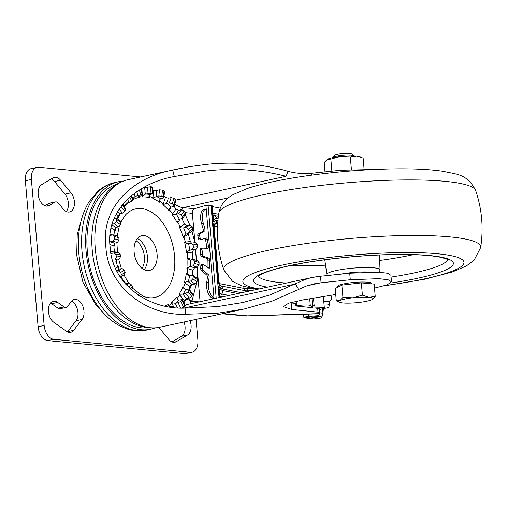 <?xml version="1.0" encoding="UTF-8"?>
<svg xmlns="http://www.w3.org/2000/svg" width="507" height="507" viewBox="0 0 507 507"><rect width="100%" height="100%" fill="white"/><g stroke="black" fill="none" stroke-linecap="round" stroke-linejoin="round"><path stroke-width="0.76" d="M311.659 175.137L311.494 173.28C303.541 174.002 295.771 173.362 288.191 171.366L286.049 176.297C259.736 169.566 232.96 167.823 205.734 171.062L174.332 176.55C138.842 182.672 105.234 209.176 110.114 246.941C111.863 284.959 149.996 310.151 185.841 308.053L217.592 306.602L243.037 302.476L269.844 295.004L304.219 279.87L309.828 278.064L317.008 276.619L349.722 273.222L378.368 272.151L387.538 273.254L390.922 275.263L391.493 281.778L388.108 279.769L378.938 278.666L350.293 279.744L321.07 282.76L307.096 285.777M319.518 309.308L321.311 309.15L324.328 307.736L315.012 307.958L314.784 305.353L312.42 305.113L312.648 307.717L310.297 305.556A8.606 1.312 175 0 0 296.589 305.879L295.923 306.019L295.695 303.408L289.884 302.806M189.96 303.883L191.025 301.703L191.969 301.177L199.257 301.874M197.166 278.476L197.565 272.867L200.088 301.69M197.565 272.867L197.046 267.297M196.38 260.345L195.461 249.33M194.922 242.65L191.969 231.35M190.778 285.46L189.738 290.048M146.897 187.165A68.838 43.361 77.8 0 0 145.332 186.652M186.899 298.636L183.826 302.882M218.105 218.935L216.483 218.618C215.019 218.34 213.91 219.436 213.168 221.914L213.333 218.105L212.275 205.912A4.367 0.665 175 0 0 211.742 205.646L210.988 205.5A4.367 0.665 175 0 0 208.092 205.417A3.308 0.507 -5 0 1 205.899 205.348L194.435 208.713C193.148 209.252 192.451 210.595 192.337 212.731A3.974 3.023 -84.6 0 0 192.356 213.327L194.897 242.409M181.639 209.638L183.147 207.636L228.163 197.914M220.222 208.149L212.338 206.609M295.923 306.019L312.648 307.717M246.675 316.007A10.59 10.59 0 0 1 245.344 315.962L245.344 315.962A10.59 8.068 -84.6 0 0 247.264 315.848A10.59 3.65 88.2 0 1 246.675 316.007L317.883 313.82A10.59 3.65 -91.8 0 0 318.472 313.662L319.816 312.743L318.022 312.141L291.728 309.466L283.35 306.659L288.603 303.224L303.306 299.846L335.729 294.497M315.012 307.958L319.473 308.833L319.816 312.743M374.502 288.077L387.088 284.915L391.493 281.778M324.005 304.023A7.941 1.21 -5 0 1 329.341 304.694A7.941 1.21 -5 0 1 329.335 304.751L328.935 306.944A7.941 1.21 -5 0 1 325.025 308.294L323.916 308.484A1.591 1.363 -80 0 0 322.686 310.29L319.556 309.739M319.625 313.041A2.649 2.275 100 0 1 317.369 315.728L308.49 316.393L311.824 316.976L320.703 316.317A2.649 2.275 -80 0 0 322.946 313.288L322.686 310.29M310.633 317.008L320.101 318.13L313.808 318.973L304.295 317.838L303.889 317.591L303.598 314.258M310.531 317.014L304.295 317.838C303.211 317.42 304.612 316.938 308.49 316.393L308.288 314.118M311.824 316.976L310.588 317.002M313.808 318.973A15.888 4.487 82.4 0 0 314.131 318.966L320.424 318.13A15.888 4.487 82.4 0 0 322.566 315.043M323.447 308.668L322.908 312.819M320.101 318.13A15.888 4.487 82.4 0 0 320.424 318.13M152.765 189.84A64.864 40.864 -102.2 0 1 153.722 190.201L156.707 190.436L156.042 196.621A2.643 1.819 117.6 0 1 156.41 196.507L158.862 195.975L161.841 196.266A58.248 36.694 -102.2 0 1 163.374 197.065L163.869 197.679L163.121 198.199L160.668 198.731A2.643 1.819 -62.4 0 0 160.301 198.845L159.464 200.221L159.781 202.287A55.821 35.167 77.8 0 0 152.772 198.624A13.163 9.05 -61 0 0 152.93 197.597A2.117 0.767 -173.9 0 0 153.767 197.895L156.042 196.621M164.021 196.228A64.864 40.864 -102.2 0 1 165.472 197.407L168.368 198.186L171.182 197.578L174.053 198.408A64.864 40.864 77.8 0 1 175.46 199.802L173.628 205.062L174.009 206.146L170.796 207.243A2.643 1.477 -45.3 0 0 170.422 207.357L169.458 208.51L169.332 210.988A55.821 35.167 77.8 0 0 162.918 204.625A13.163 7.307 -44.1 0 0 163.267 203.751A2.117 1.141 -160.8 0 0 164.046 204.289L166.524 203.491A2.643 1.477 134.7 0 1 166.892 203.377L169.351 202.844L172.228 203.675A58.248 36.694 -102.2 0 1 173.628 205.062M173.952 206.267A64.864 40.864 -102.2 0 1 176.03 209.036L178.737 210.266L181.55 209.657L184.218 210.925A64.864 40.864 77.8 0 1 185.385 212.794L182.526 216.755L182.615 218.378L179.465 219.341A2.643 1.014 -31.9 0 0 179.085 219.449L178.185 220.165L177.38 223.004A55.821 35.167 77.8 0 0 172.069 214.461A13.157 4.981 -30.8 0 0 172.595 213.808A2.117 1.432 -144.2 0 0 173.274 214.55L175.859 214.258A2.643 1.014 148.1 0 1 176.233 214.15L178.692 213.624L181.367 214.886A58.248 36.694 -102.2 0 1 182.526 216.755M181.988 218.796A64.864 40.864 -102.2 0 1 184.548 224.145L186.969 225.697L189.783 225.089L192.166 226.667A64.864 40.864 77.8 0 1 192.99 228.86L189.345 231.198L188.427 233.524L185.968 234.057A2.643 0.469 -20.6 0 0 185.587 234.145L183.762 235.996L183.274 237.371A55.821 35.167 77.8 0 0 179.503 227.339A13.157 2.256 -19.7 0 0 180.156 226.959A2.117 1.603 -122.7 0 0 180.695 227.839L183.293 228.049A2.643 0.469 159.4 0 1 183.68 227.96L186.132 227.428L188.515 229.006A58.248 36.694 -102.2 0 1 189.345 231.198M188.198 233.575L188.312 234.139A64.864 40.864 -102.2 0 1 190.334 241.503L191.475 243.087M185.708 243.075L184.611 242.213A13.144 0.646 -9.3 0 1 185.34 242.137A2.117 1.641 -97.2 0 0 185.708 243.075L188.23 243.759L191.069 243.145L193.104 244.875L197.248 244.349A64.864 40.864 77.8 0 1 197.673 246.694L196.393 249.127L193.579 249.736L192.261 252.175A64.864 40.864 -102.2 0 1 192.66 255.959A64.864 40.864 -102.2 0 1 192.907 259.54M197.419 260.832L199.061 262.544A64.864 40.864 77.8 0 1 199.042 264.844L197.375 267.221L194.561 267.829L192.85 270.193A64.864 40.864 -102.2 0 1 192.387 275.136M197.077 278.406L197.451 279.775A64.864 40.864 77.8 0 1 197.001 281.848L194.942 284.009L192.128 284.617L190.03 286.74A64.864 40.864 -102.2 0 1 189.206 289.37M183.407 287.976L182.945 286.544A13.157 8.106 28.2 0 1 183.578 287.311A2.117 1.008 -38.2 0 0 183.407 287.976L185.213 289.453A2.643 1.622 -153.1 0 0 185.6 289.408L188.978 289.079L188.946 290.08L192.552 294.649A64.864 40.864 77.8 0 1 191.697 296.329L189.295 298.116L186.481 298.724L184.035 300.461A64.864 40.864 -102.2 0 1 183.242 301.69M131.18 289.757L132.447 288.001L132.314 286.449A58.248 36.694 -102.2 0 1 131.148 284.579L128.544 283.217L126.091 283.749A2.643 1.014 148.1 0 1 125.749 283.8L125.565 284.053M121.306 276.023L122.041 276.613A13.157 2.117 159.6 0 1 121.465 276.98A56.923 35.858 77.8 0 0 123.733 281.619A2.117 1.432 -144.2 0 0 124.411 282.361L124.665 282.995M125.216 283.647L125.749 283.8A55.821 35.167 77.8 0 1 124.164 280.954A13.112 4.791 -34.7 0 1 123.733 281.619L123.651 281.734M116.959 271.156L118.385 270.846L120.685 272.474A64.864 40.864 77.8 0 0 121.515 274.674L120.305 277.025M124.735 274.439L120.679 276.942M124.329 274.604L125.159 272.335A58.248 36.694 -102.2 0 1 124.335 270.136L122.041 268.507L119.582 269.033A2.643 0.469 159.4 0 1 119.246 269.097L116.737 270.706M113.257 262.189L116.28 261.802A2.117 1.641 82.8 0 1 116.293 260.782L116.94 261.745A13.144 0.786 170 0 0 116.28 261.802A56.923 35.858 77.8 0 0 117.706 266.986A2.117 1.603 -122.7 0 0 118.239 267.861L118.346 268.368M115.621 268.323L117.706 266.986A13.112 2.117 -23.4 0 0 118.27 266.587L118.239 267.861L119.246 269.097M120.628 277.519L121.465 276.98A2.117 1.603 57.3 0 1 121.357 276.607M115.241 259.413L119.392 258.887L120.577 256.46A58.248 36.694 -102.2 0 1 120.153 254.121L118.327 252.359L114.176 252.885L116.008 254.647A64.864 40.864 77.8 0 0 116.426 256.986L115.241 259.413L119.392 258.887M111.027 253.538L114.069 252.904M109.956 244.615L113.891 245.832A2.117 1.553 107.2 0 1 114.088 244.824L114.576 246.079A13.157 3.631 -179.4 0 0 113.891 245.832A56.923 35.858 77.8 0 0 114.081 248.474A56.923 35.858 77.8 0 0 114.36 251.13A2.117 1.641 -97.2 0 0 114.728 252.074L114.728 252.473M110.684 251.599L114.36 251.13A13.112 0.761 -12.9 0 1 115.013 251.035L114.728 252.074L115.438 252.98M116.61 259.489L116.293 260.782L116.147 260.37M187.913 259.033L186.969 257.879A13.157 3.492 1.4 0 1 187.729 258.107A2.117 1.553 -72.9 0 0 187.913 259.033L190.264 260.097A2.643 0.684 -179.6 0 0 190.651 260.028L193.104 259.502L194.751 261.213A58.248 36.694 -102.2 0 1 194.739 263.513L193.059 265.89L190.607 266.422A2.643 0.684 0.4 0 1 190.22 266.492L194.561 267.829M193.104 259.502L193.718 259.521M187.121 274.414L186.405 273.064A13.157 6.046 13.4 0 1 187.121 273.584A2.117 1.331 -53.3 0 0 187.121 274.414L189.231 275.757A2.643 1.204 -167.7 0 0 189.618 275.694L192.952 275.326L193.325 276.702A58.248 36.694 -102.2 0 1 192.875 278.774L190.816 280.922L188.363 281.455A2.643 1.204 12.3 0 1 187.977 281.512L192.128 284.617M192.552 294.649L192.584 293.661L188.984 289.085M188.946 290.08A58.248 36.694 -102.2 0 1 188.097 291.753L185.689 293.534L183.23 294.066A2.643 1.622 26.9 0 1 182.85 294.117L186.481 298.724M182.254 307.933L183.572 307.109A64.864 40.864 77.8 0 0 184.757 305.962L185.03 305.347L182.247 299.643L181.969 300.264A58.248 36.694 -102.2 0 1 180.784 301.405L178.09 302.704L175.637 303.23A2.643 1.914 45.9 0 1 175.257 303.275L177.387 307.622M177.266 299.143L176.886 297.222A13.157 9.5 47.4 0 1 177.374 298.173A2.117 0.602 -26.1 0 0 177.07 298.617L178.54 300.093A2.643 1.914 -134.1 0 0 178.92 300.049L182.241 299.637M170.079 306.773A2.643 2.047 -110.2 0 0 170.124 306.767L172.95 306.431A58.248 36.694 -102.2 0 1 171.531 306.95L171.543 306.982M172.583 306.234L173.16 307.191M169.756 306.798L168.622 305.474L168.704 304.232A13.157 10.121 71.3 0 1 169.021 305.296L168.692 305.873M169.401 306.672L169.021 305.296A56.923 35.858 77.8 0 0 171.993 303.395A13.112 9.012 -133.9 0 0 171.48 302.457A55.821 35.167 77.8 0 0 176.886 297.222M178.306 300.068L177.374 298.173A56.923 35.858 77.8 0 0 179.7 294.954A13.112 7.542 -152.1 0 0 179.053 294.206A55.821 35.167 77.8 0 0 182.945 286.544M185.264 289.453L183.578 287.311A56.923 35.858 77.8 0 0 185.068 283.033A13.112 5.425 -166.4 0 0 184.339 282.538A55.821 35.167 77.8 0 0 186.405 273.064M189.878 275.643L187.121 273.584A56.923 35.858 77.8 0 0 187.653 268.596A13.112 2.833 -178.2 0 0 186.899 268.393A55.821 35.167 77.8 0 0 186.969 257.879M192.59 259.609L187.729 258.107A56.923 35.858 77.8 0 0 187.26 252.809L186.538 252.923A55.821 35.167 77.8 0 0 184.611 242.213M190.334 241.503L185.34 242.137A56.923 35.858 77.8 0 0 183.914 236.959A13.112 2.89 160.8 0 1 183.274 237.371M184.548 224.145L180.156 226.959A56.923 35.858 77.8 0 0 177.887 222.32A13.112 5.571 149.5 0 1 177.38 223.004M176.03 209.036L172.595 213.808A56.923 35.858 77.8 0 0 169.661 210.088A13.112 7.827 135.9 0 1 169.332 210.988M165.472 197.407L163.267 203.751A56.923 35.858 77.8 0 0 159.914 201.247A13.112 9.481 118.2 0 1 159.781 202.287M153.722 190.201L152.93 197.597A56.923 35.858 77.8 0 0 149.426 196.52A13.112 10.393 94.8 0 1 149.495 197.616L148.969 196.412L149.546 194.618A2.643 2.015 -84.6 0 1 149.901 194.498L152.354 193.966L152.588 193.408L152.354 193.966M142.473 196.95A13.157 10.058 -83.1 0 0 142.423 195.854A2.117 0.323 175 0 0 143.259 195.873L142.473 196.95A55.821 35.167 77.8 0 1 149.495 197.616M142.29 194.346L142.423 195.854A56.923 35.858 77.8 0 0 139.057 196.279A13.112 10.501 67.7 0 1 139.324 197.343A55.821 35.167 77.8 0 0 133.214 199.53M124.931 205.246L124.665 206.736A13.157 9.639 -133.2 0 0 124.247 205.766A2.117 0.602 153.9 0 1 124.931 205.246L126.294 203.155A2.643 1.914 45.9 0 1 126.636 203.041L129.089 202.515L131.719 201.076A58.248 36.694 -102.2 0 1 132.897 199.929L133.214 199.384L131.345 195.569M118.594 215.887L118.606 217.414A13.157 8.245 -152.5 0 0 118.042 216.628A2.117 1.008 141.8 0 1 118.594 215.887L119.62 213.789A2.643 1.622 26.9 0 1 119.956 213.688L122.415 213.155L124.735 211.261A58.248 36.694 -102.2 0 1 125.584 209.581L125.673 208.656L122.396 204.498M114.88 229.443L115.146 230.894A13.157 6.185 -167.4 0 0 114.5 230.355A2.117 1.331 126.7 0 1 114.88 229.443L115.609 227.491A2.643 1.204 12.3 0 1 115.938 227.396L118.397 226.863L120.355 224.639A58.248 36.694 -102.2 0 1 120.805 222.56L120.508 221.242L116.369 218.156M120.862 222.098L125.362 215.038A45.3 28.538 -102.2 0 1 173.229 247.131A45.3 28.538 -102.2 0 1 142.873 296.113L132.403 288.058M151.783 187.438L152.018 186.893A64.864 40.864 77.8 0 0 150.478 186.747L144.698 187.641L145.275 194.213L143.259 195.873M145.275 194.213A2.643 2.015 95.4 0 1 145.629 194.092L151.048 193.262A58.248 36.694 -102.2 0 1 152.588 193.408L152.018 186.893M148.893 195.968L148.969 196.412A2.117 0.323 -5 0 0 149.426 196.52L149.273 194.789M134.127 252.004A17.789 11.205 -102.2 0 1 141.852 235.704A17.789 11.205 -102.2 0 1 156.562 250.731A17.789 11.205 -102.2 0 1 149.362 270.485A17.789 11.205 -102.2 0 1 134.127 252.004M144.134 269.737A17.789 11.205 77.8 0 0 146.872 252.822A17.789 11.205 77.8 0 0 137.397 238.543M142.917 187.913L144.698 187.641M140.205 296.437A58.248 36.694 -102.2 0 1 140.046 296.272L138.62 295.435M114.24 218.302L116.376 218.162L116.68 219.487A64.864 40.864 77.8 0 0 116.23 221.559L114.265 223.783L112.186 224.233M121.965 205.037A64.864 40.864 77.8 0 0 121.135 206.685L119.633 208.238M132.815 198.573L135.084 196.45A2.643 2.047 69.8 0 1 135.09 196.443A2.643 2.047 69.8 0 1 135.432 196.329L140.731 194.91A58.248 36.694 -102.2 0 1 142.15 194.39L141.827 194.352M138.855 195.55L139.057 196.279L138.652 196.456L138.487 195.651M158.862 195.975L159.521 189.827L156.707 190.436M159.521 189.827L162.493 190.125A64.864 40.864 77.8 0 1 164.027 190.924L163.374 197.065M164.522 191.538L164.027 190.924M174.009 206.14L175.84 200.873L175.46 199.802M182.615 218.371L185.473 214.41L185.385 212.794M192.077 231.186L192.99 228.86M192.495 231.015L188.427 233.524M197.248 244.349L195.328 242.6L191.069 243.145M193.104 244.875A58.248 36.694 -102.2 0 1 193.528 247.22L192.242 249.653L189.403 250.262L193.579 249.736M110.12 235.438L113.086 234.804L114.633 236.49A64.864 40.864 77.8 0 0 114.62 238.791L113.048 241.199L110.234 241.807L114.576 243.145A2.643 0.684 0.4 0 1 114.905 243.062L117.358 242.53L118.93 240.122A58.248 36.694 -102.2 0 1 118.942 237.821L117.402 236.142M113.086 234.804L117.998 236.154M109.867 241.94L110.234 241.807M114.576 243.145L114.088 244.824L114.005 244.247M138.652 196.456L139.324 197.343M133.385 198.389L133.062 199.086M124.411 282.361L124.164 280.954M173.337 306.146L171.993 303.395A2.117 0.602 153.9 0 1 172.678 302.869L175.257 303.275M184.035 300.461L179.7 294.954A2.117 1.008 141.8 0 1 180.245 294.206L182.85 294.117M190.03 286.74L185.068 283.033A2.117 1.331 126.7 0 1 185.442 282.12L187.977 281.512M192.85 270.193L187.653 268.596A2.117 1.553 107.1 0 1 187.856 267.588L190.22 266.492M192.261 252.175L187.26 252.809A2.117 1.641 82.8 0 1 187.273 251.783L189.403 250.262M185.08 234.38L185.587 234.145M188.312 234.139L183.914 236.959A2.117 1.603 57.3 0 1 183.762 235.996M180.137 219.201L177.887 222.32A2.117 1.432 35.8 0 1 177.589 221.496M170.637 207.281L169.661 210.088A2.117 1.141 19.2 0 1 169.268 209.461M160.161 198.915L159.914 201.247A2.117 0.767 6.1 0 1 159.464 200.873M172.678 302.869L171.48 302.457M180.245 294.206L179.053 294.206M185.442 282.12L184.339 282.538M187.856 267.588L186.899 268.393M187.273 251.783L186.538 252.923M180.695 227.839L179.503 227.339M173.274 214.55L172.069 214.461M164.046 204.289L162.918 204.625M153.767 197.895L152.772 198.624M320.5 276.245L321.07 282.76L314.048 283.857L306.177 286.1L272.151 301.101L244.437 308.947L218.162 313.123L185.359 314.277C146.472 315.842 107.75 286.892 105.843 246.535C100.703 206.33 134.311 176.848 172.748 170.13L188.87 166.784L205.164 164.541C233.41 161.378 261.08 163.653 288.191 171.366M311.494 173.28L340.717 170.263L373.855 169.528M147.607 327.712A73.477 46.289 -102.2 0 1 87.324 250.933A73.477 46.289 -102.2 0 1 116.642 184.301M98.865 205.202A73.477 46.289 77.8 0 0 92.211 249.875A73.477 46.289 77.8 0 0 122.789 316.007C134.906 326.033 147.271 329.765 159.889 327.205L159.889 327.205A75.454 47.531 77.8 0 1 97.502 263.482A75.454 47.531 77.8 0 1 128.037 179.7A75.454 47.531 77.8 0 0 128.037 179.7C115.488 182.571 105.767 191.069 98.865 205.202M155.003 327.909A75.454 47.531 -102.2 0 1 150.655 329.201A75.454 47.531 -102.2 0 1 86.051 250.807A75.454 47.531 -102.2 0 1 118.803 181.69A75.454 47.531 -102.2 0 1 123.296 181.069M184.231 308.009L295.473 283.99L298.515 289.415M196.076 319.391L197.888 340.089A13.239 8.34 -102.2 0 1 192.14 352.213A13.239 8.34 -102.2 0 1 190.486 352.308L53.831 339.297A13.239 8.34 -102.2 0 1 44.153 325.45L31.377 179.478A13.239 8.34 -102.2 0 1 37.125 167.354A13.239 8.34 -102.2 0 1 38.779 167.259L140.692 176.962M46.34 206.108L49.198 205.493A11.249 7.085 -102.2 0 1 47.823 206.032A11.249 7.085 -102.2 0 1 38.798 197.66A11.249 7.085 -102.2 0 1 41.694 184.58L52.969 177.9A11.249 7.085 -102.2 0 1 54.344 177.355A11.249 7.085 -102.2 0 1 60.567 180.219L54.534 181.519L64.959 194.143A11.249 7.085 -102.2 0 1 66.265 211.533M64.959 194.143L70.986 192.844L60.567 180.219M70.986 192.844A11.249 7.085 -102.2 0 1 74.421 204.327A11.249 7.085 -102.2 0 1 69.516 211.977A11.249 7.085 -102.2 0 1 63.293 209.112L58.432 203.225A5.298 3.334 -102.2 0 0 55.504 201.881L49.477 203.18A5.298 3.334 77.8 0 0 48.824 203.44L44.933 205.747M49.198 205.493L54.857 202.135A5.298 3.334 -102.2 0 1 55.504 201.881M71.563 301.209A11.249 7.085 -102.2 0 1 77.571 310.056A11.249 7.085 -102.2 0 1 76.037 320.773L67.665 331.61L73.699 330.304L82.064 319.467A11.249 7.085 -102.2 0 0 82.869 306.348A11.249 7.085 -102.2 0 0 74.345 299.46A11.249 7.085 -102.2 0 0 71.373 301.443L67.469 306.501A5.298 3.334 -102.2 0 1 66.068 307.432A5.298 3.334 -102.2 0 1 64.021 306.925L57.678 302.425L51.644 303.725L57.994 308.224A5.298 3.334 77.8 0 0 60.041 308.738L66.068 307.432M73.699 330.304A11.249 7.085 -102.2 0 1 70.727 332.294A11.249 7.085 -102.2 0 1 66.379 331.204L53.736 322.243A11.249 7.085 -102.2 0 1 48.387 310.499A11.249 7.085 -102.2 0 1 53.33 301.335A11.249 7.085 -102.2 0 1 57.678 302.425M173.445 342.282L176.297 341.667A11.249 7.085 -102.2 0 1 174.921 342.212A11.249 7.085 -102.2 0 1 168.704 339.348L158.849 327.414M190.068 320.69A11.249 7.085 -102.2 0 1 187.571 334.988L181.544 336.287L172.031 341.927M176.297 341.667L187.571 334.988M184.041 321.989A11.249 7.085 -102.2 0 1 181.544 336.287M37.125 167.354L31.098 168.654A13.239 8.34 77.8 0 0 25.35 180.784L38.12 326.755A13.239 8.34 77.8 0 0 47.804 340.603L184.459 353.613A13.239 8.34 77.8 0 0 186.113 353.518L192.14 352.213M50.554 303.085A11.249 7.085 -102.2 0 1 51.644 303.725M51.201 178.946A11.249 7.085 -102.2 0 1 54.534 181.519M200.119 301.684L197.109 267.278M196.507 260.383L195.537 249.311M194.954 242.65L192.337 212.731M214.062 298.674L205.899 205.348M206.748 282.336A10.59 4.899 80.4 0 0 212.604 298.249L212.978 298.186A59.763 35.737 -88.4 0 0 213.992 297.863A10.59 4.899 80.4 0 1 208.485 282.044L206.748 282.336A67.513 31.219 80.4 0 0 207.414 277.234A1.591 0.735 80.4 0 0 206.78 275.111L201.33 270.32L203.066 270.022L208.516 274.813A1.591 0.735 -99.6 0 1 209.15 276.936A67.513 31.219 -99.6 0 1 208.485 282.044M206.241 209.283A10.59 4.899 80.4 0 0 205.728 209.315L203.991 209.606A10.59 4.899 80.4 0 0 201.621 223.752L203.358 223.46A67.513 31.219 -99.6 0 1 204.955 229.006A1.591 0.735 -99.6 0 1 204.682 230.958L199.891 233.746A1.591 0.735 80.4 0 0 199.6 235.609A52.95 24.488 -99.6 0 1 200.195 238.271A1.591 0.735 80.4 0 0 201.159 239.57A1.591 0.735 80.4 0 0 201.203 239.564L206.267 237.992A1.591 0.735 -99.6 0 1 206.311 237.979A1.591 0.735 -99.6 0 1 207.293 239.361A67.513 31.219 -99.6 0 1 208.485 246.782A1.591 0.735 -99.6 0 1 208.009 248.36A1.591 0.735 -99.6 0 1 207.94 248.36L202.585 248.145A1.591 0.735 80.4 0 0 202.515 248.151A1.591 0.735 80.4 0 0 202.027 249.64A52.95 24.488 -99.6 0 1 202.445 254.425A1.591 0.735 80.4 0 0 203.288 256.193L208.789 258.095A1.591 0.735 -99.6 0 1 209.638 259.945A67.513 31.219 -99.6 0 1 209.727 267.151A1.591 0.735 -99.6 0 1 209.22 268.247A1.591 0.735 -99.6 0 1 208.909 268.165L203.389 264.527A1.591 0.735 80.4 0 0 203.079 264.445A1.591 0.735 80.4 0 0 202.578 265.459A52.95 24.488 -99.6 0 1 202.426 267.975A1.591 0.735 80.4 0 0 203.066 270.022M205.728 209.315A10.59 4.899 80.4 0 0 203.358 223.46M219.778 297.444L218.758 285.828L220.272 297.336M324.328 307.736L323.352 296.538M204.682 230.958L202.946 231.249A1.591 0.735 80.4 0 0 203.218 229.303A67.513 31.219 80.4 0 0 201.621 223.752M202.946 231.249L198.155 234.038A1.591 0.735 80.4 0 0 197.863 235.907L199.6 235.609M200.195 238.271L198.459 238.563A52.95 24.488 80.4 0 0 197.863 235.907M198.459 238.563A1.591 0.735 80.4 0 0 199.422 239.868A1.591 0.735 80.4 0 0 199.466 239.855L201.114 239.577M206.634 248.31A1.591 0.735 80.4 0 0 206.748 247.08A67.513 31.219 80.4 0 0 205.557 239.659A1.591 0.735 80.4 0 0 204.948 238.398M202.445 248.17L200.848 248.436A1.591 0.735 80.4 0 0 200.778 248.443A1.591 0.735 80.4 0 0 200.29 249.932L202.027 249.64M202.445 254.425L200.709 254.723A52.95 24.488 80.4 0 0 200.29 249.932M200.709 254.723A1.591 0.735 80.4 0 0 201.552 256.491L203.288 256.193M207.984 267.557A1.591 0.735 80.4 0 0 207.99 267.449A67.513 31.219 80.4 0 0 207.902 260.243A1.591 0.735 80.4 0 0 207.052 258.393L201.552 256.491M203.079 264.445L201.342 264.743A1.591 0.735 80.4 0 0 200.842 265.757L202.578 265.459M202.426 267.975L200.696 268.266A52.95 24.488 80.4 0 0 200.842 265.757M200.696 268.266A1.591 0.735 80.4 0 0 201.33 270.32M323.815 301.874L327.497 301.785A3.974 3.638 64.4 0 0 328.866 301.456L329.588 301.114A3.974 3.638 -115.6 0 1 328.219 301.437L323.789 301.551M330.773 295.315A3.974 3.638 -115.6 0 1 329.588 301.114M332.801 157.709L332.795 157.683A10.59 1.616 -5 0 1 332.903 157.424A10.59 1.616 -5 0 1 336.515 156.112A10.59 1.616 -5 0 1 346.953 154.933A10.59 1.616 -5 0 1 353.747 155.598A10.59 1.616 -5 0 1 353.899 155.839L353.899 155.864M332.903 157.424L334.81 155.205A8.473 1.293 -5 0 1 343.049 153.387A8.473 1.293 -5 0 1 351.484 153.748L353.747 155.598M364.089 169.046L363.139 158.146L356.592 156.023L350.318 156.929L340.444 156.517A17.206 2.624 175 0 0 327.383 159.344L326.945 159.591A17.206 2.624 175 0 0 326.92 159.61M361.643 157.43L359.989 156.701A17.206 2.624 175 0 0 356.592 156.023A17.206 2.624 175 0 0 340.444 156.517L330.843 159.141L327.383 159.344L324.188 162.57L325 171.886M372.037 299.631A17.206 2.624 -5 0 1 358.975 302.451A17.206 2.624 -5 0 1 342.827 302.945A17.206 2.624 -5 0 1 339.43 302.267A17.206 2.624 -5 0 1 339.741 300.619L342.935 297.394L352.809 297.799L362.41 295.182L368.95 297.305L375.231 296.405L372.037 299.631A17.206 2.624 -5 0 0 372.474 299.377L372.493 299.364M371.739 283.869L371.707 283.508A17.206 2.624 175 0 0 361.662 282.006A17.206 2.624 175 0 0 343.461 283.952A17.206 2.624 175 0 0 337.421 286.506L337.497 287.342M375.231 296.405L374.153 284.097L361.333 282.881L341.857 285.092L335.209 288.521L336.28 300.822L339.741 300.619A17.206 2.624 -5 0 1 352.809 297.799A17.206 2.624 -5 0 1 368.95 297.305A17.206 2.624 -5 0 1 372.474 299.377M361.333 282.881L362.41 295.182M341.857 285.092L342.935 297.394M339.43 302.267L336.28 300.822M350.318 156.929L351.408 169.395M330.843 159.141L331.895 171.176M327.383 159.344A17.206 2.624 175 0 0 326.945 159.591M217.953 220.444L216.622 220.177C214.448 220.222 213.447 222.503 213.612 227.022A4.367 0.665 -5 0 1 214.15 227.288L214.423 224.252A4.379 2.022 -99.6 0 1 215.589 223.65L217.674 224.062M217.541 226.819L214.81 226.28A3.308 2.89 -78.9 0 1 215.589 223.65A4.367 3.815 -78.9 0 0 216.622 220.177M250.654 290.771L247.796 290.828A4.367 1.762 88.9 0 1 248.081 291.329M219.246 283.185A1.876 0.868 80.4 0 0 219.829 283.679L243.956 288.394A6.616 1.008 -5 0 0 247.131 288.565A3.308 1.337 88.9 0 0 247.796 290.828A5.476 0.837 -5 0 1 245.173 290.688A3.308 2.89 101.1 0 1 243.956 288.394L243.797 286.544M246.136 291.747A4.367 3.815 -78.9 0 0 245.173 290.688L221.039 285.967A4.379 2.022 -99.6 0 1 220.425 285.669L220.431 285.675C220.013 285.612 219.487 284.053 218.847 280.986A4.367 0.665 175 0 0 218.314 280.72L213.612 227.022M219.829 283.679A3.308 2.89 -78.9 0 0 221.039 285.967A4.367 3.815 -78.9 0 1 222.643 288.996L241.668 292.716M253.056 288.686A3.308 1.337 -91.1 0 0 253.411 290.175M247.029 287.418L247.131 288.565L251.909 288.477M218.409 216.28L214.886 215.589A12.567 5.811 80.4 0 0 213.143 215.805M216.483 218.618A4.367 3.815 -78.9 0 0 214.886 215.589A3.308 2.89 -78.9 0 1 213.669 213.295L218.682 214.277M218.758 285.828C219.968 288.686 221.312 290.264 222.782 290.562A4.367 3.815 101.1 0 1 221.749 294.035L228.999 295.448M222.782 290.562L237.929 293.521M222.643 288.996C220.387 288.09 218.942 285.333 218.314 280.72M222.237 296.912L220.963 296.665A3.308 2.89 101.1 0 1 221.749 294.035A12.567 5.811 80.4 0 1 219.905 293.116M188.11 298.37L191.969 301.177L196.665 282.646M189.802 225.083L185.289 214.664M192.356 213.327L185.296 212.655M194.435 208.713L183.147 207.636A27.796 17.511 77.8 0 1 174.788 203.915M291.728 309.466L291.157 302.952M318.022 312.141L317.68 308.231M223.137 313.548L247.264 315.848L318.472 313.662M323.916 308.484L323.054 308.332M322.946 313.288L319.816 312.737M320.703 316.317L317.369 315.728M128.936 287.653L131.148 284.579M132.314 286.449L130.426 289.066M126.877 285.53L128.544 283.217M125.159 272.335L121.515 274.674M120.685 272.474L124.335 270.136M118.385 270.846L122.041 268.507M120.577 256.46L116.426 256.986M116.008 254.647L120.153 254.121M114.284 252.879L118.22 252.378M194.751 261.213L199.061 262.544M199.042 264.844L194.739 263.513M197.375 267.221L193.059 265.89M193.325 276.702L197.451 279.775M197.001 281.848L192.875 278.774M194.942 284.009L190.816 280.922M191.697 296.329L188.097 291.753M189.295 298.116L185.689 293.534M181.969 300.264L184.757 305.962M183.572 307.109L180.784 301.405M180.606 307.85L178.09 302.704M164.978 305.873A55.821 35.167 77.8 0 0 168.704 304.232M128.683 202.604A55.821 35.167 77.8 0 0 124.665 206.736M123.169 203.56L124.247 205.766A56.923 35.858 77.8 0 0 123.822 206.305M120.298 213.612A55.821 35.167 77.8 0 0 118.606 217.414M116.122 214.188L118.042 216.628A56.923 35.858 77.8 0 0 117.237 218.802M115.723 227.453A55.821 35.167 77.8 0 0 115.146 230.894M111.261 227.935L114.5 230.355A56.923 35.858 77.8 0 0 113.999 234.918M114.462 243.195A55.821 35.167 77.8 0 0 114.576 246.079M115.013 251.035A55.821 35.167 77.8 0 0 115.228 252.752M116.433 259.552A55.821 35.167 77.8 0 0 116.94 261.745M118.27 266.587A55.821 35.167 77.8 0 0 119.088 269.103M121.889 276.264A55.821 35.167 77.8 0 0 122.041 276.613M145.629 194.092A58.248 36.694 -102.2 0 1 149.901 194.498M135.996 240.673A16.547 10.425 -102.2 0 1 141.979 268.38M148.082 193.56L147.512 187.032M150.478 186.747L151.048 193.262M141.783 188.534L142.131 192.527M120.355 224.639L116.23 221.559M116.68 219.487L120.805 222.56M118.397 226.863L114.265 223.783M112.028 224.816L115.609 227.491M124.735 211.261L121.135 206.685M121.991 205.012L125.584 209.581M122.415 213.155L119.132 208.985M117.681 211.33L119.62 213.789M131.719 201.076L129.697 196.95M130.926 195.905L132.897 199.929M129.089 202.515L127.396 199.048M125.318 201.152L126.294 203.155M140.731 194.91L139.368 189.941M140.712 189.149L142.15 194.39M137.885 195.797L136.738 191.614M134.235 193.351L135.084 196.45M131.681 195.296L132.276 197.477M161.841 196.266L162.493 190.125M172.228 203.675L174.053 198.408M169.351 202.844L171.182 197.578M168.368 198.186L166.524 203.491M181.367 214.886L184.218 210.925M178.692 213.624L181.55 209.657M178.737 210.266L175.859 214.258M188.515 229.006L192.166 226.667M186.132 227.428L189.783 225.089M186.969 225.697L183.293 228.049M197.673 246.694L193.528 247.22M196.393 249.127L192.242 249.653M191.285 243.119L195.22 242.619M118.93 240.122L114.62 238.791M114.633 236.49L118.942 237.821M117.358 242.53L113.048 241.199M112.573 234.918L110.241 234.196M173.4 306.272L173.888 307.274M178.92 300.049A58.248 36.694 -102.2 0 1 175.637 303.23M185.6 289.408A58.248 36.694 -102.2 0 1 183.23 294.066M189.618 275.694A58.248 36.694 -102.2 0 1 188.363 281.455M190.651 260.028A58.248 36.694 -102.2 0 1 190.607 266.422M188.617 243.677A58.248 36.694 -102.2 0 1 189.789 250.185M183.68 227.96A58.248 36.694 -102.2 0 1 185.968 234.057M176.233 214.15A58.248 36.694 -102.2 0 1 179.465 219.341M166.892 203.377A58.248 36.694 -102.2 0 1 170.796 207.243M156.41 196.507A58.248 36.694 -102.2 0 1 160.668 198.731M191.025 301.703A9.798 6.426 -163.2 0 0 186.665 299.029M349.722 273.222L350.293 279.744M312.597 277.399L188.11 304.276A27.796 17.511 77.8 0 0 185.055 305.429M340.85 171.835L340.717 170.263M286.049 176.297L175.714 200.119M150.655 329.201L146.637 330.07A75.454 47.531 -102.2 0 1 82.026 251.675A75.454 47.531 -102.2 0 1 114.785 182.558L118.803 181.69M185.841 308.053L185.359 314.277M174.332 176.55L172.748 170.13M82.064 319.467L76.037 320.773M31.377 179.478L25.35 180.784M44.153 325.45L38.12 326.755M53.831 339.297L47.804 340.603M190.486 352.308L184.459 353.613M64.021 306.925L57.994 308.224M54.857 202.135L48.824 203.44M213.168 221.914L211.742 205.646M310.297 305.556L309.707 298.788M312.496 305.119L311.913 298.427M313.503 298.16L314.125 305.284M296.589 305.879L296.177 301.196M212.915 213.232A15.077 6.971 -99.6 0 1 213.669 213.295M220.963 296.665L220.057 296.373M203.218 229.303L204.955 229.006M199.891 233.746L198.155 234.038M205.557 239.659L207.293 239.361M206.748 247.08L208.485 246.782M207.052 258.393L208.789 258.095M207.902 260.243L209.638 259.945M207.99 267.449L209.727 267.151M206.78 275.111L208.516 274.813M207.414 277.234L209.15 276.936M212.604 298.249L212.978 298.186M208.092 205.417L216.21 298.211M219.043 297.596L210.988 205.5M214.81 226.28A1.876 0.868 80.4 0 0 214.125 226.99M328.219 301.437L327.497 301.785M475.686 190.518C466.966 173.375 456.173 174.471 443.467 171.353C429.448 169.287 411.513 168.495 389.674 168.977C363.874 169.592 337.732 171.664 311.235 175.194C284.617 178.794 263.31 183.23 247.315 188.503L233.233 194.536C228.575 197.375 221.305 201.501 218.878 212.984A128.987 19.659 -5 0 1 345.635 182.907A128.987 19.659 -5 0 1 475.686 190.518C481.973 209.125 483.634 228.137 480.68 247.549L474.121 260.18L466.326 265.998L452.244 272.031L424.283 279.306L384.04 285.904M218.878 212.984C215.919 232.402 217.585 251.415 223.866 270.022A128.987 19.659 -5 0 1 350.508 238.467A128.987 19.659 -5 0 1 480.674 247.555M259.254 288.914A110.982 16.915 -5 0 1 303.794 261.042A110.982 16.915 -5 0 1 456.129 256.91A110.982 16.915 -5 0 1 385.396 285.492M327.148 275.555L326.876 274.534A26.675 4.062 -5 0 1 353.087 268.127A26.675 4.062 -5 0 1 380.016 269.889L379.47 272.208M369.185 272.025A22.707 3.46 175 0 0 340.799 274.148M267.442 287.146A100.335 15.292 -5 0 1 306.868 262.373A100.335 15.292 -5 0 1 444.132 257.771A100.335 15.292 -5 0 1 390.783 283.02M258.5 276.055A95.05 14.488 175 0 0 280.84 282.614A95.05 14.488 175 0 0 286.379 283.058M391.081 277.088A95.05 14.488 175 0 0 447.618 259.514M413.287 254.666A94.093 14.342 -5 0 1 379.692 260.446M325.557 265.18A94.093 14.342 -5 0 1 291.468 265.326M218.847 280.986L214.15 227.288M329.049 301.367L329.341 304.694M198.041 260.858L193.731 259.527M197.084 278.406L192.958 275.326M173.667 307.248L173.375 306.177M117.485 252.467L116.889 242.631M117.288 235.939L119.234 226.445M128.664 283.198L123.974 274.927M121.376 268.647L118.619 259.052M153.095 193.604L152.518 187.083M142.594 194.213L141.136 188.902M163.869 197.673L164.522 191.532M146.637 330.07C140.35 331.388 134.025 331.071 127.663 329.125L120.279 326.121C113.815 322.782 107.896 318.047 102.522 311.932C89.017 295.949 81.101 276.321 78.775 253.056C77.121 232.89 80.594 215.716 89.2 201.526L97.914 191.221C102.902 186.836 108.523 183.946 114.785 182.558M103.472 312.99L95.95 305.106L82.901 282.152L76.703 255.313L77.216 234.621L82.508 215.925M245.344 315.962L222.174 313.757M178.895 168.717L128.037 179.693M244.437 308.947L159.889 327.205M201.159 239.57L199.422 239.868M202.515 248.151L200.778 248.443M223.866 270.022L232.517 281.315L241.205 285.695L257.226 289.351M257.993 276.543L260.978 274.496C264.73 272.487 270.865 270.364 279.37 268.127C299.282 263.089 324.125 259.261 353.899 256.65C376.416 254.774 396.563 254.121 414.333 254.698C425.728 255.11 434.575 255.997 440.868 257.347C446.667 258.995 449.113 259.844 448.207 259.901M380.016 269.889L379.509 254.996M326.876 274.534L324.797 259.78"/></g></svg>
